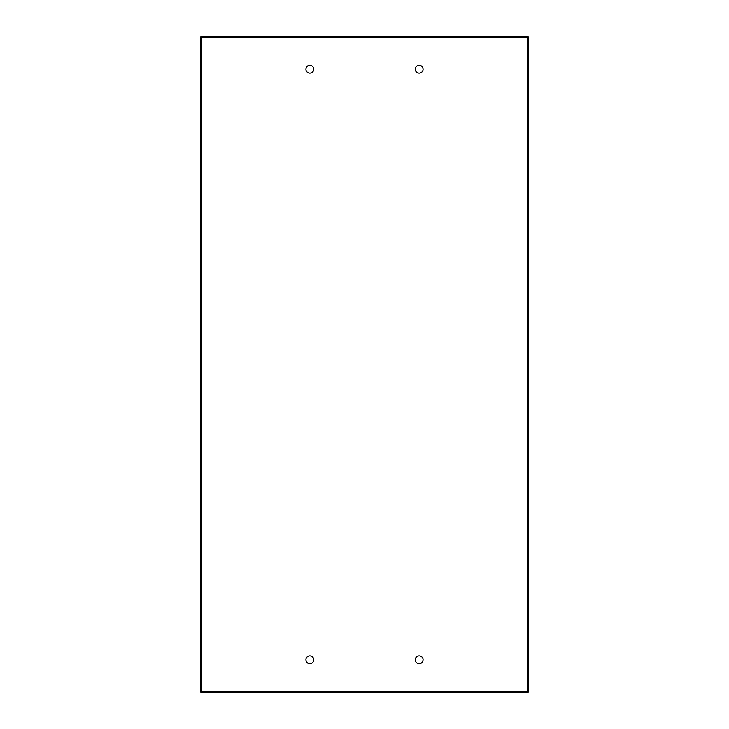 <?xml version="1.0" encoding="UTF-8"?>
<svg xmlns="http://www.w3.org/2000/svg" width="729" height="729" viewBox="0 0 729 729"><rect width="100%" height="100%" fill="white"/><g stroke="black" fill="none" stroke-linecap="round" stroke-linejoin="round"><path stroke-width="1.09" d="M305.916 69.255A3.909 3.909 0 0 0 309.825 73.164A3.909 3.909 0 0 0 313.734 69.255A3.909 3.909 0 0 0 309.825 65.346A3.909 3.909 0 0 0 305.916 69.255M415.266 659.745A3.909 3.909 0 0 0 419.175 663.654A3.909 3.909 0 0 0 423.084 659.745A3.909 3.909 0 0 0 419.175 655.836A3.909 3.909 0 0 0 415.266 659.745M305.916 659.745A3.909 3.909 0 0 0 309.825 663.654A3.909 3.909 0 0 0 313.734 659.745A3.909 3.909 0 0 0 309.825 655.836A3.909 3.909 0 0 0 305.916 659.745M415.266 69.255A3.909 3.909 0 0 0 419.175 73.164A3.909 3.909 0 0 0 423.084 69.255A3.909 3.909 0 0 0 419.175 65.346A3.909 3.909 0 0 0 415.266 69.255M527.741 692.55L201.259 692.55L200.475 691.766L200.475 37.234L201.259 36.45L527.741 36.45L527.741 37.234L201.259 37.234L201.259 691.766L527.741 691.766L527.741 37.234L528.525 37.234L528.525 691.766L527.741 691.766L527.741 692.55L528.525 691.766M200.475 37.234L201.259 37.234L201.259 36.45M528.525 37.234L527.741 36.45M201.259 692.55L201.259 691.766L200.475 691.766"/></g></svg>
